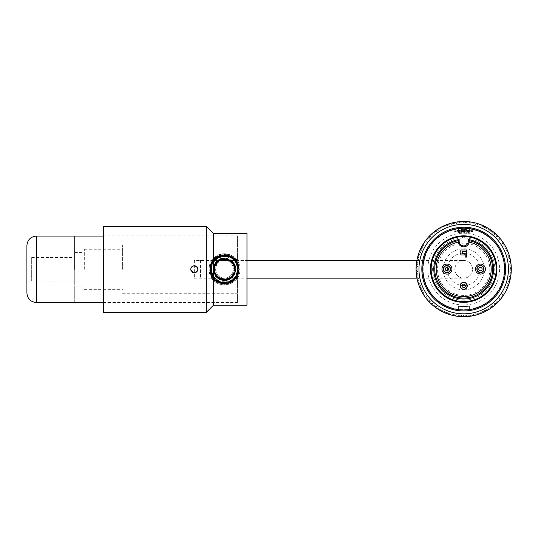 <?xml version="1.0" encoding="UTF-8"?>
<svg xmlns="http://www.w3.org/2000/svg" width="538" height="538" viewBox="0 0 538 538"><rect width="100%" height="100%" fill="white"/><g stroke="black" fill="none" stroke-linecap="round" stroke-linejoin="round"><path stroke-width="0.4" stroke-dasharray="2.69 2.02" d="M74.742 302.564L74.742 236.068L74.742 302.564M213.478 280.298L226.007 284.79L237.399 277.971L237.399 302.807L237.399 235.826L237.399 277.971A15.548 15.548 0 0 0 237.399 260.661L235.483 258.321L230.479 254.972L224.487 253.768L218.495 254.972L213.492 258.321L210.136 263.324L208.939 269.316L210.136 275.308L213.478 280.298C222.355 290.164 240.762 282.712 240.035 269.316C240.762 255.92 222.355 248.475 213.478 258.334C207.681 262.336 207.681 276.297 213.478 280.305L213.478 305.201M122.583 269.316L122.583 244.918L122.583 269.316M84.311 269.316L84.311 249.269L84.311 269.316M74.742 269.316L74.742 252.571L74.742 269.316M463.689 302.349A33.248 33.248 0 0 0 492.485 252.47A33.248 33.248 0 0 0 434.899 252.47A33.248 33.248 0 0 0 463.689 302.349M458.188 241.347L458.188 240.681A28.944 28.944 0 0 0 439.6 285.133A28.944 28.944 0 0 0 487.784 285.133A28.944 28.944 0 0 0 469.197 240.681L469.197 241.347A10.868 7.687 -168.8 0 1 469.136 242.134A5.501 5.501 0 0 1 458.248 242.134M463.689 289.404A3.564 3.564 0 0 1 460.602 284.057A3.564 3.564 0 0 1 466.776 284.057A3.564 3.564 0 0 1 463.689 289.404M462.229 251.394L462.229 253.499L464.866 253.499L464.866 254.938L460.797 254.938L460.797 249.962L466.681 249.962L466.681 251.394L462.229 251.394M465.202 253.163L465.202 257.09L466.634 257.09L466.634 251.73L462.566 251.73L462.566 253.163L465.202 253.163M464.812 236.585L464.455 236.572M462.572 236.585L462.929 236.572M463.689 236.565A32.529 32.529 0 0 1 496.224 269.094A32.529 32.529 0 0 1 463.689 301.63A32.529 32.529 0 0 1 431.16 269.094A32.529 32.529 0 0 1 463.689 236.565L463.689 237.998A1.432 1.432 0 0 0 465.128 236.599A1.432 1.432 0 0 1 463.689 237.998L463.689 236.565M462.256 236.599A1.432 1.432 0 0 0 463.689 237.998A1.432 1.432 0 0 1 462.256 236.599A1.432 1.432 0 0 0 463.689 237.998L463.689 237.998A1.432 1.432 0 0 1 462.256 236.599M446.95 272.658A3.564 3.564 0 0 0 450.037 267.312A3.564 3.564 0 0 0 443.863 267.312A3.564 3.564 0 0 0 446.95 272.658M480.434 272.658A3.564 3.564 0 0 0 483.521 267.312A3.564 3.564 0 0 0 477.347 267.312A3.564 3.564 0 0 0 480.434 272.658M458.188 309.632A40.901 40.901 0 0 0 463.689 310.002A40.901 40.901 0 0 1 428.268 248.643A40.901 40.901 0 0 1 499.116 248.643A40.901 40.901 0 0 1 463.689 310.002A40.901 40.901 0 0 0 469.197 309.632L469.197 306.008A37.317 37.317 0 0 1 458.188 306.008L458.188 309.632A40.901 40.901 0 0 0 469.197 309.632M458.188 228.563A40.901 40.901 0 0 1 469.197 228.563L469.197 232.187A37.317 37.317 0 0 0 458.188 232.187L458.188 228.563A40.901 40.901 0 0 1 469.197 228.563M460.125 221.629A47.6 47.6 0 0 1 467.26 221.629L468.517 223.183L469.882 222.08L470.911 223.499L472.337 222.47L473.292 223.936L474.765 222.981L475.639 224.501L477.159 223.626L477.959 225.187L479.519 224.393L480.239 225.994L481.84 225.281L482.472 226.922L484.106 226.29L484.651 227.964L486.318 227.419L486.776 229.114L488.47 228.663L488.834 230.378L490.555 230.015L490.831 231.75L492.559 231.474L492.747 233.216L494.489 233.035L494.583 234.79L496.339 234.696L496.339 236.451L498.094 236.451L498 238.206L499.755 238.3L499.573 240.042L501.315 240.224L501.039 241.959L502.774 242.234L502.411 243.949L504.126 244.319L503.676 246.014L505.37 246.465L504.826 248.139L506.493 248.677L505.868 250.318L507.509 250.95L506.789 252.551L508.397 253.264L507.596 254.83L509.163 255.631L508.282 257.151L509.809 258.025L508.847 259.498L510.32 260.453L509.291 261.871L510.71 262.907L509.607 264.272L510.972 265.375L509.795 266.68L511.1 267.857L509.856 269.094L511.1 270.338L509.795 271.515L510.972 272.82L509.607 273.923L510.71 275.288L509.291 276.317L510.32 277.743L508.847 278.697L509.809 280.17L508.282 281.044L509.163 282.564L507.596 283.365L508.397 284.925L506.789 285.644L507.509 287.245L505.868 287.877L506.493 289.511L504.826 290.056L505.37 291.724L503.676 292.181L504.126 293.876L502.411 294.239L502.774 295.961L501.039 296.236L501.315 297.965L499.573 298.153L499.755 299.895L498 299.989L498.094 301.744L496.339 301.744L496.339 303.499L494.583 303.405L494.489 305.16L492.747 304.972L492.559 306.721L490.831 306.445L490.555 308.18L488.834 307.817L488.47 309.532L486.776 309.081L486.318 310.776L484.651 310.231L484.106 311.899L482.472 311.273L481.84 312.914L480.239 312.195L479.519 313.802L477.959 313.002L477.159 314.569L475.639 313.688L474.765 315.214L473.292 314.253L472.337 315.725L470.911 314.696L469.882 316.115L468.517 315.012L467.414 316.378L466.11 315.201L464.933 316.505L463.689 315.261L462.451 316.505L461.274 315.201L459.97 316.378L458.867 315.012L457.502 316.115L456.473 314.696L455.047 315.725L454.092 314.253L452.619 315.214L451.745 313.688L450.225 314.569L449.425 313.002L447.858 313.802L447.145 312.195L445.545 312.914L444.913 311.273L443.272 311.899L442.734 310.231L441.066 310.776L440.609 309.081L438.914 309.532L438.551 307.817L436.829 308.18L436.553 306.445L434.818 306.721L434.637 304.972L432.895 305.16L432.801 303.405L431.046 303.499L431.046 301.744L429.29 301.744L429.385 299.989L427.629 299.895L427.811 298.153L426.069 297.965L426.345 296.236L424.61 295.961L424.973 294.239L423.258 293.876L423.709 292.181L422.014 291.724L422.559 290.056L420.884 289.511L421.516 287.877L419.875 287.245L420.588 285.644L418.988 284.925L419.781 283.365L418.221 282.564L419.095 281.044L417.575 280.17L418.53 278.697L417.064 277.743L418.093 276.317L416.674 275.288L417.777 273.923L416.412 272.82L417.589 271.515L416.284 270.338L417.522 269.094L416.284 267.857L417.589 266.68L416.412 265.375L417.777 264.272L416.674 262.907L418.093 261.871L417.064 260.453L418.53 259.498L417.575 258.025L419.095 257.151L418.221 255.631L419.781 254.83L418.988 253.264L420.588 252.551L419.875 250.95L421.516 250.318L420.884 248.677L422.559 248.139L422.014 246.465L423.709 246.014L423.258 244.319L424.973 243.949L424.61 242.234L426.345 241.959L426.069 240.224L427.811 240.042L427.629 238.3L429.385 238.206L429.29 236.451L431.046 236.451L431.046 234.696L432.801 234.79L432.895 233.035L434.637 233.216L434.818 231.474L436.553 231.75L436.829 230.015L438.551 230.378L438.914 228.663L440.609 229.114L441.066 227.419L442.734 227.964L443.272 226.29L444.913 226.922L445.545 225.281L447.145 225.994L447.858 224.393L449.425 225.187L450.225 223.626L451.745 224.501L452.619 222.981L454.092 223.936L455.047 222.47L456.473 223.499L457.502 222.08L458.867 223.183L460.084 221.676L461.517 222.981L460.125 221.629A47.6 47.6 0 0 0 423.076 293.923A47.6 47.6 0 0 0 504.308 293.923A47.6 47.6 0 0 0 467.26 221.629L465.868 222.981L464.805 221.817L463.689 222.927L462.579 221.817L461.517 222.981L462.579 221.817L463.689 222.927L464.805 221.817L465.868 222.981L467.3 221.676L468.517 223.183L469.882 222.08L470.911 223.499L472.337 222.47L473.292 223.936L474.765 222.981L475.639 224.501L477.159 223.626L477.959 225.187L479.519 224.393L480.239 225.994L481.84 225.281L482.472 226.922L484.106 226.29L484.651 227.964L486.318 227.419L486.776 229.114L488.47 228.663L488.834 230.378L490.555 230.015L490.831 231.75L492.559 231.474L492.747 233.216L494.489 233.035L494.583 234.79L496.339 234.696L496.339 236.451L498.094 236.451L498 238.206L499.755 238.3L499.573 240.042L501.315 240.224L501.039 241.959L502.774 242.234L502.411 243.949L504.126 244.319L503.676 246.014L505.37 246.465L504.826 248.139L506.493 248.677L505.868 250.318L507.509 250.95L506.789 252.551L508.397 253.264L507.596 254.83L509.163 255.631L508.282 257.151L509.809 258.025L508.847 259.498L510.32 260.453L509.291 261.871L510.71 262.907L509.607 264.272L510.972 265.375L509.795 266.68L511.1 267.857L509.856 269.094L511.1 270.338L509.795 271.515L510.972 272.82L509.607 273.923L510.71 275.288L509.291 276.317L510.32 277.743L508.847 278.697L509.809 280.17L508.282 281.044L509.163 282.564L507.596 283.365L508.397 284.925L506.789 285.644L507.509 287.245L505.868 287.877L506.493 289.511L504.826 290.056L505.37 291.724L503.676 292.181L504.126 293.876L502.411 294.239L502.774 295.961L501.039 296.236L501.315 297.965L499.573 298.153L499.755 299.895L498 299.989L498.094 301.744L496.339 301.744L496.339 303.499L494.583 303.405L494.489 305.16L492.747 304.972L492.559 306.721L490.831 306.445L490.555 308.18L488.834 307.817L488.47 309.532L486.776 309.081L486.318 310.776L484.651 310.231L484.106 311.899L482.472 311.273L481.84 312.914L480.239 312.195L479.519 313.802L477.959 313.002L477.159 314.569L475.639 313.688L474.765 315.214L473.292 314.253L472.337 315.725L470.911 314.696L469.882 316.115L468.517 315.012L467.414 316.378L466.11 315.201L464.933 316.505L463.689 315.261L462.451 316.505L461.274 315.201L459.97 316.378L458.867 315.012L457.502 316.115L456.473 314.696L455.047 315.725L454.092 314.253L452.619 315.214L451.745 313.688L450.225 314.569L449.425 313.002L447.858 313.802L447.145 312.195L445.545 312.914L444.913 311.273L443.272 311.899L442.734 310.231L441.066 310.776L440.609 309.081L438.914 309.532L438.551 307.817L436.829 308.18L436.553 306.445L434.818 306.721L434.637 304.972L432.895 305.16L432.801 303.405L431.046 303.499L431.046 301.744L429.29 301.744L429.385 299.989L427.629 299.895L427.811 298.153L426.069 297.965L426.345 296.236L424.61 295.961L424.973 294.239L423.258 293.876L423.709 292.181L422.014 291.724L422.559 290.056L420.884 289.511L421.516 287.877L419.875 287.245L420.588 285.644L418.988 284.925L419.781 283.365L418.221 282.564L419.095 281.044L417.575 280.17L418.53 278.697L417.064 277.743L418.093 276.317L416.674 275.288L417.777 273.923L416.412 272.82L417.589 271.515L416.284 270.338L417.522 269.094L416.284 267.857L417.589 266.68L416.412 265.375L417.777 264.272L416.674 262.907L418.093 261.871L417.064 260.453L418.53 259.498L417.575 258.025L419.095 257.151L418.221 255.631L419.781 254.83L418.988 253.264L420.588 252.551L419.875 250.95L421.516 250.318L420.884 248.677L422.559 248.139L422.014 246.465L423.709 246.014L423.258 244.319L424.973 243.949L424.61 242.234L426.345 241.959L426.069 240.224L427.811 240.042L427.629 238.3L429.385 238.206L429.29 236.451L431.046 236.451L431.046 234.696L432.801 234.79L432.895 233.035L434.637 233.216L434.818 231.474L436.553 231.75L436.829 230.015L438.551 230.378L438.914 228.663L440.609 229.114L441.066 227.419L442.734 227.964L443.272 226.29L444.913 226.922L445.545 225.281L447.145 225.994L447.858 224.393L449.425 225.187L450.225 223.626L451.745 224.501L452.619 222.981L454.092 223.936L455.047 222.47L456.473 223.499L457.502 222.08L458.867 223.183L460.125 221.629M463.689 313.829A44.735 44.735 0 0 1 424.953 246.734A44.735 44.735 0 0 1 502.431 246.734A44.735 44.735 0 0 1 463.689 313.829M466.197 228.637L466.56 229.39A0.955 0.955 0 0 0 465.605 228.435L461.779 228.435L465.605 228.435A0.955 0.955 0 0 1 466.197 228.637A40.538 40.538 0 0 1 498.37 290.083A40.538 40.538 0 0 1 429.015 290.083A40.538 40.538 0 0 1 461.18 228.637A0.955 0.955 0 0 1 461.779 228.435A0.955 0.955 0 0 0 460.824 229.39L461.18 228.637M463.689 304.979A35.878 35.878 0 0 1 427.831 270.211A35.878 35.878 0 0 1 461.47 233.284A35.878 35.878 0 0 1 499.553 267.985A35.878 35.878 0 0 1 463.689 304.979M463.689 300.191A31.096 31.096 0 0 1 436.762 253.546A31.096 31.096 0 0 1 490.622 253.546A31.096 31.096 0 0 1 463.689 300.191M463.689 295.436A26.12 26.12 0 0 1 441.073 256.256A26.12 26.12 0 0 1 486.312 256.256A26.12 26.12 0 0 1 463.689 295.436M466.56 229.672L460.824 229.39L461.254 229.726M457.239 230.822L461.281 230.237L470.145 230.822L472.781 231.717L461.342 231.185L454.603 231.717L457.239 230.822L454.603 230.822L472.781 230.822L457.239 230.822M463.689 230.345L472.303 230.345L463.689 230.345M464.65 231.649L464.65 232.739L462.734 232.739L462.734 231.649L464.65 231.649L462.734 231.649L462.734 232.739L464.65 232.739L464.65 230.345L465.881 230.345L465.881 232.739L465.881 230.345L464.65 230.345L464.65 232.739L464.65 230.345L461.496 230.345L461.301 232.739L461.496 230.345L462.734 230.345L462.734 232.739L462.734 230.345L462.734 231.649L462.734 230.345L464.65 230.345L464.65 231.649M471.349 231.649L467.28 232.739L471.349 231.649L471.349 230.345L465.881 230.345L471.349 230.345L471.349 231.649M460.104 232.739L456.036 231.649L461.496 232.739L460.104 232.739M463.689 233.216L466.083 233.216L463.689 233.216M463.689 232.739L464.65 232.739L463.689 232.739M467.28 232.739L465.881 232.739L467.28 232.739M456.036 230.345L456.036 231.649L456.036 230.345L461.496 230.345L456.036 230.345M214.272 277.615L215.577 276.559L214.272 277.615M74.742 281.078L74.742 257.554L74.742 281.078L31.681 281.078L31.681 257.554L31.681 281.078M215.146 256.888L233.828 256.888A15.548 15.548 0 0 0 215.146 256.888C221.374 252.752 227.601 252.752 233.828 256.888M233.828 281.744L215.146 281.744A15.548 15.548 0 0 0 233.828 281.744C227.601 285.88 221.374 285.88 215.146 281.744M213.478 233.438L213.478 258.334M246.969 233.438L246.969 305.201M194.346 265.725C198.973 268.119 198.973 270.513 194.346 272.907C189.719 270.513 189.719 268.119 194.346 265.725C189.719 268.119 189.719 270.513 194.346 272.907C198.973 270.513 198.973 268.119 194.346 265.725M190.795 268.785L190.889 270.271M193.357 272.766L195.334 272.766M197.802 270.271L197.93 269.316L196.881 266.781M206.303 312.376L206.303 226.256M103.444 226.256L103.444 312.376M103.444 269.316L103.444 235.826L103.444 269.316M463.689 260.466A8.85 8.85 0 0 0 456.029 273.741A8.85 8.85 0 0 0 471.355 273.741A8.85 8.85 0 0 0 463.689 260.466A8.85 8.85 0 0 0 454.839 269.316A8.85 8.85 0 0 0 463.689 278.166A8.85 8.85 0 0 0 472.546 269.316A8.85 8.85 0 0 0 463.689 260.466L416.876 260.466M194.346 260.466L194.346 278.166L194.346 260.466L224.487 260.466A8.85 8.85 0 0 1 233.337 269.316A8.85 8.85 0 0 1 224.487 278.166A8.85 8.85 0 0 1 215.637 269.316A8.85 8.85 0 0 1 224.487 260.466A8.85 8.85 0 0 1 233.337 269.316A8.85 8.85 0 0 1 224.487 278.166A8.85 8.85 0 0 1 215.637 269.316A8.85 8.85 0 0 1 224.487 260.466L246.969 260.466M463.689 237.998A1.432 1.432 0 0 0 465.128 236.599A1.432 1.432 0 0 1 463.689 237.998M460.824 229.39L466.56 229.39A0.955 0.955 0 0 0 465.605 228.435M463.689 285.543A16.227 16.227 0 0 1 449.64 261.206A16.227 16.227 0 0 1 477.744 261.206A16.227 16.227 0 0 1 463.689 285.543M463.689 289.841A20.525 20.525 0 0 0 481.47 259.054A20.525 20.525 0 0 0 445.915 259.054A20.525 20.525 0 0 0 463.689 289.841M36.47 236.068L36.47 302.564M200.566 260.466L200.566 278.166L200.566 260.466M103.444 302.564L237.399 302.564M103.444 236.068L237.399 236.068M122.583 293.714L237.399 293.714M122.583 244.918L237.399 244.918M84.311 289.363L122.583 289.363M84.311 249.269L122.583 249.269M74.742 286.061L84.311 286.061M74.742 252.571L84.311 252.571M454.603 231.717L455.081 230.345M472.781 231.717L472.303 230.345M466.083 233.216L466.083 232.739M461.301 233.216L461.301 232.739M215.577 276.552L222.181 280.554L229.813 279.491L235.032 273.835L235.516 266.142L225.321 257.87L214.198 264.225L215.873 276.915L228.643 280.016L235.873 270.775L231.206 260.002L221.703 258.2L214.205 264.185L213.922 273.775L221.057 280.271L213.761 273.344L223.62 280.762L234.353 275.187L234.124 263.082L222.914 257.944L214.312 264.01L214.198 274.414L222.597 280.634L232.618 277.42L219.995 279.901L230.479 279.108L235.926 270.244L231.979 260.627L221.757 258.166L233.364 262.033L222.1 258.085L213.478 266.048L216.363 277.433L227.951 280.258L218.22 278.94L228.966 279.888L235.731 271.67L232.793 261.407L222.571 257.998L214.817 263.143L213.391 272.315L219.228 279.511L228.529 280.063L235.947 269.941L230.002 259.249L217.749 260.015L213.263 271.73L222.187 280.567L233.707 276.155L234.588 263.869L223.559 257.87L214.884 263.028L213.593 272.934L220.56 280.103L230.607 279.027L235.792 267.339L227.345 258.2L215.53 262.147L214.44 274.878L225.456 280.755L235.247 273.317L232.705 261.3L220.56 258.522L233.398 262.08L222.705 257.978L213.848 264.985L215.301 276.202L225.859 280.708L234.507 274.931L234.965 264.629L226.989 258.112L216.915 260.681L213.102 270.87L219.41 279.612L230.143 279.303L235.94 270.076L232.793 261.407L224.386 257.823L216.02 261.576L213.048 270.291L219.854 258.812L213.001 269.545L219.955 279.854L232.214 277.81L235.301 265.463L226.922 258.099L216.357 261.212L213.277 271.798L220.634 280.143L230.876 278.845L235.947 270.002L231.979 260.627L221.992 258.112L213.398 266.337L216.599 277.655L228.078 280.224L235.839 271.118L230.943 259.82L218.872 259.303L213.014 269.854L220.042 279.901L229.544 279.625L235.557 272.329L234.07 263.001L226.027 257.937L216.094 261.508L213.216 271.555L219.726 279.747L230.284 279.222L217.271 278.247L227.601 280.365L235.254 273.291L234.017 262.9L224.756 257.857L214.285 264.05L215.113 275.954L226.094 280.681L235.409 272.847L232.584 261.179L221.138 258.341L213.216 267.11L217.413 278.361L227.345 280.426L234.998 273.929L234.602 263.902L226.337 257.984L216.081 261.495L213.29 271.878L220.311 280.009L231.098 278.704L235.779 267.265L227.635 258.274L215.96 261.623L213.949 273.822L223.189 280.722L233.653 276.229L235.099 264.938L225.893 257.924L215.039 262.793L214.326 274.689L225.173 280.775L235.099 273.694L233.055 261.683L221.091 258.348L213.391 266.371L216.027 277.077L226.458 280.628L235.093 273.64L233.391 262.067L222.645 257.984L213.747 265.254L215.751 276.774L222.994 280.681L230.984 278.792L235.631 272.033L234.588 263.862L227.224 258.179L218.105 259.76L213.149 267.581L215.577 276.552M212.974 278.671L225.341 284.125L236.908 277.413L238.374 264.111L228.381 255.005L219.228 255.449L212.046 261.239L209.679 269.901L212.597 278.2L219.712 283.351L228.684 283.539L236.269 278.321L239.309 269.726L232.927 257.11L219.06 255.523L210.002 266.122L213.909 279.713L225.711 284.077L236.599 277.904L238.832 265.604L230.809 255.906L215.133 257.803L210.432 264.548L210.089 272.759L214.77 280.527L223.095 284.084L231.945 282.127L238.018 275.375L239.141 267.083L235.597 259.491L220.587 255.005L209.914 266.545L210.748 274.925L215.946 281.401L228.179 283.687L237.776 275.893L238.159 263.573L228.939 255.167L220.055 255.167L212.786 260.197L209.699 268.247L211.542 276.559L217.661 282.49L226.236 284.03L234.38 280.372L238.892 272.827L238.347 264.064L232.914 257.11L224.729 254.494L216.579 256.767L211.004 263.143L209.847 271.703L213.808 279.605L221.454 283.829L230.936 282.665L237.715 276.014L239.134 266.956L235.066 258.933L227.097 254.716L217.957 256.001L211.205 262.719L209.914 272.06L218.69 282.968L232.47 281.831L239.289 269.841L233.156 257.285L220.97 254.918L211.273 262.551L210.748 274.878L219.807 283.391L230.008 283.069L237.601 276.263L238.98 266.189L233.512 257.554L218.805 255.617L209.78 267.379L211.178 275.853L217.016 282.134L225.133 284.131L232.941 281.502L238.146 275.079L239.087 266.707L235.173 259.027L227.722 254.877L219.087 255.496L212.248 260.937L209.659 269.074L211.891 277.164L218.166 282.726L226.585 283.997L234.46 280.291L238.906 272.786L235.072 258.933L221.508 254.797L210.634 263.99L212.658 278.26L225.106 284.131L236.955 277.346L238.247 263.788L227.782 254.857L212.987 259.955L210.849 275.167L223.398 284.104L237.258 276.862L239.282 268.287L235.987 259.955L228.751 255.113L220.224 255.113L213.102 259.8L209.733 267.789L211.548 276.539L217.964 282.638L231.649 282.302L239.208 271.071L234.521 258.395L221.32 254.83L210.849 263.465L211.804 277.043L218.892 283.062L228.099 283.681L235.96 278.731L239.289 270.083L232.584 256.895L218.018 255.967L209.712 267.924L215.879 281.387L229.262 283.351L238.643 273.741L236.411 260.5L224.232 254.487L211.575 261.993L211.501 276.471L223.774 284.131L236.895 277.44L239.309 269.047L236.559 260.695L229.766 255.456L221.36 254.817L213.976 258.852L209.941 266.438L210.869 275.214L216.565 281.818L231.676 282.289L239.316 269.511L232.006 256.532L216.875 256.586L209.692 270.352L218.468 282.88L233.674 280.957L239.013 266.323L233.895 257.85L224.588 254.487L213.606 259.249L209.699 270.453L215.294 280.95L226.875 283.963L238.004 275.375L237.097 261.515L225.066 254.494L212.423 260.688L210.869 275.194L222.255 283.977L235.738 278.993L238.549 264.635L228.852 255.153L215.624 257.42L209.659 269.477L215.973 281.461L226.666 283.983L236.128 278.496L239.269 267.998L234.272 258.206L225.496 254.521L216.296 256.942L210.479 264.461L210.412 273.99L215.738 281.287L224.312 284.145L232.739 281.636L238.213 274.938L239 266.303L234.729 258.583L226.552 254.649L217.608 256.155L209.739 267.695L214.783 280.533L228.226 283.667L238.495 274.192L235.274 259.141L220.694 254.985L210.055 265.846L214.763 280.52L225.624 284.098L235.785 278.94L239.255 268.065L233.969 257.917L219.067 255.503L209.813 267.198L215.341 280.991L230.277 282.968L236.841 277.514L239.316 269.155L236.767 261.011L230.325 255.678L222.039 254.696L214.413 258.428L210.035 265.933L210.64 274.541L220.6 283.634L233.68 280.957L239.309 268.879L232.84 257.063L219.753 255.268L210.466 264.474L212.08 277.447L223.492 284.125L236.498 278.005L238.307 263.943L227.453 254.783L213.721 259.108L209.914 266.572L210.768 274.965L223.593 284.118L237.413 276.566L239.282 268.294L236.377 260.459L224.709 254.501L212.934 259.988L210.062 272.692L218.374 282.833L212.974 278.671M31.681 257.554L74.742 257.554M237.399 235.826L103.444 235.826M237.399 302.807L103.444 302.807M194.346 278.166L246.969 278.166M416.963 278.166L463.689 278.166"/><path stroke-width="0.81" d="M74.742 269.316L74.742 236.068L74.742 269.316M463.689 302.349A33.248 33.248 0 0 1 434.899 252.47A33.248 33.248 0 0 1 492.485 252.47A33.248 33.248 0 0 1 463.689 302.349M469.197 240.681L468.235 239.544A29.899 29.899 0 0 1 488.793 285.342A29.899 29.899 0 0 1 438.591 285.342A29.899 29.899 0 0 1 459.149 239.544L459.149 241.347A4.546 4.546 0 0 0 463.689 245.893A4.546 4.546 0 0 0 468.235 241.347L469.197 241.347A5.501 5.501 0 0 1 463.689 246.848A5.501 5.501 0 0 1 458.188 241.347L458.188 240.681A28.944 28.944 0 0 0 439.6 285.133A28.944 28.944 0 0 0 487.784 285.133A28.944 28.944 0 0 0 469.197 240.681L469.197 241.347A5.501 5.501 0 0 1 463.689 246.848A5.501 5.501 0 0 1 458.188 241.347A10.868 7.687 168.8 0 0 458.248 242.134A27.512 27.512 0 0 0 440.837 284.4A27.512 27.512 0 0 0 486.547 284.4A27.512 27.512 0 0 0 469.136 242.134M446.95 264.097A4.997 4.997 0 0 0 441.947 269.094A4.997 4.997 0 0 0 446.95 274.098A4.997 4.997 0 0 0 451.947 269.094A4.997 4.997 0 0 0 446.95 264.097M480.434 264.097A4.997 4.997 0 0 1 485.437 269.094A4.997 4.997 0 0 1 480.434 274.098A4.997 4.997 0 0 1 475.437 269.094A4.997 4.997 0 0 1 480.434 264.097M464.455 236.572L464.812 236.585M462.929 236.572L462.572 236.585M463.689 301.63A32.529 32.529 0 0 1 435.518 252.833A32.529 32.529 0 0 1 491.866 252.833A32.529 32.529 0 0 1 463.689 301.63M459.149 239.544L458.188 240.681M465.202 253.163L465.202 257.09L466.634 257.09L466.634 251.73L462.566 251.73L462.566 253.163L465.202 253.163M462.229 253.499L464.866 253.499L464.866 254.938L460.797 254.938L460.797 249.962L466.681 249.962L466.681 251.394L462.229 251.394L462.229 253.499M463.689 282.275A3.564 3.564 0 0 1 467.253 285.839A3.564 3.564 0 0 1 463.689 289.404A3.564 3.564 0 0 1 460.125 285.839A3.564 3.564 0 0 1 463.689 282.275A3.564 3.564 0 0 1 467.253 285.839A3.564 3.564 0 0 1 463.689 289.404A3.564 3.564 0 0 1 460.125 285.839A3.564 3.564 0 0 1 463.689 282.275M480.434 265.53A3.564 3.564 0 0 1 483.998 269.094A3.564 3.564 0 0 1 480.434 272.658A3.564 3.564 0 0 1 476.87 269.094A3.564 3.564 0 0 1 480.434 265.53M446.95 265.53A3.564 3.564 0 0 1 450.514 269.094A3.564 3.564 0 0 1 446.95 272.658A3.564 3.564 0 0 1 443.386 269.094A3.564 3.564 0 0 1 446.95 265.53M463.689 310.002A40.901 40.901 0 0 0 504.597 269.094A40.901 40.901 0 0 0 463.689 228.193A40.901 40.901 0 0 0 422.787 269.094A40.901 40.901 0 0 0 463.689 310.002M463.689 221.495A47.6 47.6 0 0 1 504.913 292.901A47.6 47.6 0 0 1 422.465 292.901A47.6 47.6 0 0 1 463.689 221.495M463.689 224.366A44.735 44.735 0 0 0 424.953 291.462A44.735 44.735 0 0 0 502.431 291.462A44.735 44.735 0 0 0 463.689 224.366M463.689 227.238A41.863 41.863 0 0 1 499.943 290.029A41.863 41.863 0 0 1 427.441 290.029A41.863 41.863 0 0 1 463.689 227.238M469.197 228.563L469.197 232.187A37.317 37.317 0 0 0 458.188 232.187L458.188 228.563M469.197 309.632L469.197 306.008A37.317 37.317 0 0 1 458.188 306.008L458.188 309.632M103.444 302.564L36.47 302.564C30.659 302 27.465 298.812 26.9 292.995L26.9 245.637L26.9 292.995M213.478 233.438L246.969 233.438L246.969 305.201L213.478 305.201L213.478 233.438L206.303 226.256L206.303 312.376L103.444 312.376L103.444 226.256L206.303 226.256M196.881 266.781L194.346 265.725C196.525 265.94 197.722 267.137 197.93 269.316C195.543 273.943 193.149 273.943 190.755 269.316C190.97 267.137 192.167 265.94 194.346 265.725L192.873 266.041M192.806 266.075L191.051 267.897M190.95 268.159L190.795 268.785M190.889 270.271L192.786 272.544M192.88 272.591L193.357 272.766M195.334 272.766L195.812 272.591M195.906 272.544L197.607 270.816M246.969 260.466L416.876 260.466M468.235 241.347L468.235 239.544M459.149 241.347L458.188 241.347M463.689 282.477A3.362 3.362 0 0 0 460.777 287.521A3.362 3.362 0 0 0 466.601 287.521A3.362 3.362 0 0 0 463.689 282.477M463.689 284.172A1.675 1.675 0 0 1 465.141 286.68A1.675 1.675 0 0 1 462.243 286.68A1.675 1.675 0 0 1 463.689 284.172M480.434 267.426A1.675 1.675 0 0 1 481.887 269.935A1.675 1.675 0 0 1 478.988 269.935A1.675 1.675 0 0 1 480.434 267.426M480.434 265.732A3.362 3.362 0 0 0 477.522 270.775A3.362 3.362 0 0 0 483.346 270.775A3.362 3.362 0 0 0 480.434 265.732M446.95 267.426A1.675 1.675 0 0 1 448.396 269.935A1.675 1.675 0 0 1 445.498 269.935A1.675 1.675 0 0 1 446.95 267.426M446.95 265.732A3.362 3.362 0 0 0 444.038 270.775A3.362 3.362 0 0 0 449.862 270.775A3.362 3.362 0 0 0 446.95 265.732M36.47 302.564L36.47 236.068C30.659 236.633 27.465 239.82 26.9 245.637M36.47 236.068L103.444 236.068M213.478 305.201L206.303 312.376M246.969 278.166L416.963 278.166"/></g></svg>
